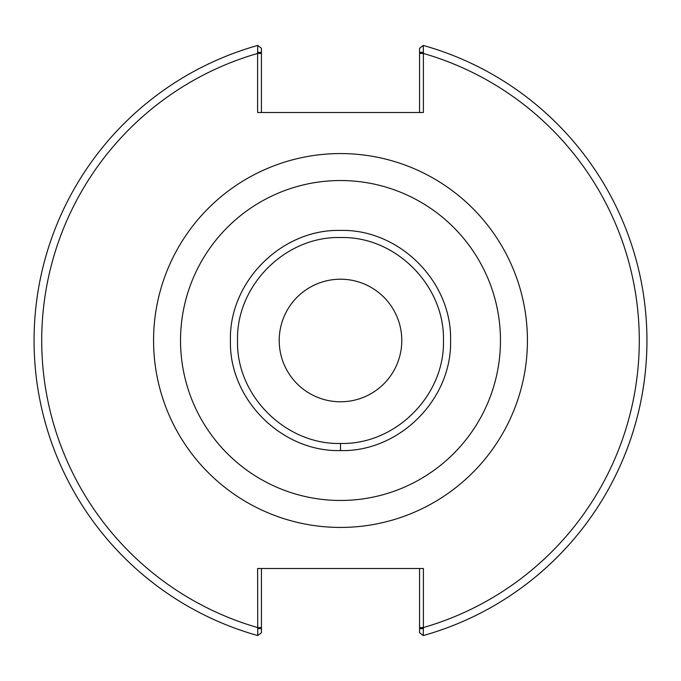 <?xml version="1.0" encoding="UTF-8"?>
<svg xmlns="http://www.w3.org/2000/svg" width="681" height="681" viewBox="0 0 681 681"><rect width="100%" height="100%" fill="white"/><g stroke="black" fill="none" stroke-linecap="round" stroke-linejoin="round"><path stroke-width="1.02" d="M340.534 237.533C285.339 236.111 236.077 285.56 237.533 340.568C236.052 395.618 285.594 444.761 340.5 443.467C395.559 444.88 444.897 395.542 443.467 340.483C444.736 285.594 395.644 236.043 340.534 237.533M340.5 450.575C281.679 452.09 228.91 399.321 230.425 340.5C228.91 281.679 281.679 228.91 340.5 230.425C399.321 228.91 452.09 281.679 450.575 340.5C452.09 399.321 399.321 452.09 340.5 450.575L340.5 443.467M279.21 340.5A61.29 61.29 0 0 1 340.5 279.21A61.29 61.29 0 0 1 401.79 340.5A61.29 61.29 0 0 1 340.5 401.79A61.29 61.29 0 0 1 279.21 340.5M180.533 340.5A159.967 159.967 0 0 0 340.5 500.467A159.967 159.967 0 0 0 500.467 340.5A159.967 159.967 0 0 0 340.5 180.533A159.967 159.967 0 0 0 180.533 340.5A159.967 159.967 0 0 0 340.5 500.467A159.967 159.967 0 0 0 500.467 340.5A159.967 159.967 0 0 0 340.5 180.533A159.967 159.967 0 0 0 180.533 340.5M527.434 340.5A186.934 186.934 0 0 1 340.5 527.434A186.934 186.934 0 0 1 153.565 340.5A186.934 186.934 0 0 1 340.5 153.565A186.934 186.934 0 0 1 527.434 340.5M646.95 340.5A306.45 306.45 0 0 1 423.259 635.56L423.395 628.64L419.564 628.64L419.564 632.743L423.259 635.56A306.45 306.45 0 0 0 423.259 45.44L423.395 53.441A298.789 298.789 0 0 1 423.395 627.559L423.395 568.499L257.605 568.499L257.741 635.56A306.45 306.45 0 0 1 257.741 45.44L257.605 52.36L261.436 52.36L261.436 48.257L257.741 45.44M257.605 52.36L257.605 112.501L423.395 112.501L423.395 53.441L419.564 53.441L419.564 112.501M261.436 112.501L261.436 52.36M423.395 52.36L419.564 52.36L419.564 48.257L423.259 45.44M419.564 52.36L419.564 53.441M423.395 628.64L423.395 627.559L419.564 627.559L419.564 628.64M419.564 568.499L419.564 627.559M257.605 628.64L261.436 628.64L261.436 632.743L257.741 635.56M261.436 628.64L261.436 568.499M261.436 53.441L257.605 53.441A298.789 298.789 0 0 0 257.605 627.559L261.436 627.559"/></g></svg>

